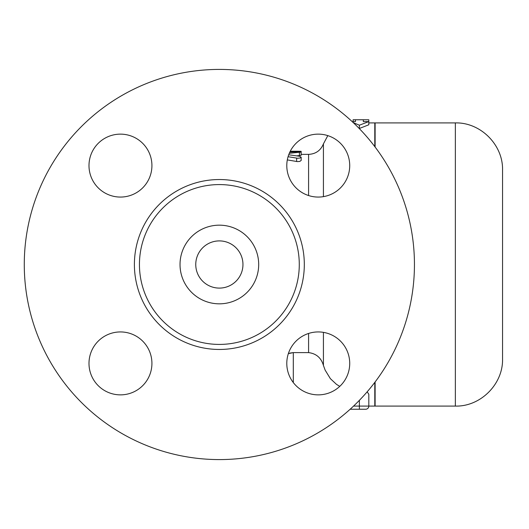 <?xml version="1.0" encoding="UTF-8"?>
<svg xmlns="http://www.w3.org/2000/svg" width="529" height="529" viewBox="0 0 529 529"><rect width="100%" height="100%" fill="white"/><g stroke="black" fill="none" stroke-linecap="round" stroke-linejoin="round"><path stroke-width="0.79" d="M288.345 353.643L293.304 352.605L289.766 353.114M293.304 382.566L293.304 352.605L308.586 352.605C316.249 353.577 321.189 357.849 323.424 365.407L325.13 370.102L330.367 378.652L336.477 384.345L339.763 386.375M374.796 146.612L374.796 122.907L368.819 122.907M350.158 409.241L365.671 409.241A3.148 3.148 0 0 0 368.819 406.093L374.796 406.093L374.796 382.388M367.172 391.817L368.819 394.244M368.819 124.784L359.383 128.474L359.383 125.201L368.819 121.591L363.317 121.591L363.317 119.759L368.819 119.792L368.819 124.784M355.448 121.591L353.088 121.591L353.088 119.766L355.448 119.759L355.448 121.591M353.088 122.457L353.088 121.591M353.286 122.649L359.383 125.201M365.671 409.241A3.148 3.148 0 0 0 368.819 406.093L368.819 394.277M290.262 151.241L298.025 151.241C302.079 151.287 302.079 151.38 298.025 151.519M289.297 153.304L301.173 152.074L301.1 155.328L296.703 155.85M301.166 160.466L299.738 161.438L297.351 161.603L287.313 159.903M301.173 152.074L298.177 151.73L289.819 152.134M288.074 156.716L297.767 158.27L300.095 157.986L301.146 157.292L299.745 156.306L288.715 154.779M414.445 264.5A195.089 195.089 0 0 1 121.815 433.449A195.089 195.089 0 0 1 121.815 95.551A195.089 195.089 0 0 1 414.445 264.5M286.791 363.397A31.469 31.469 0 0 1 318.26 331.934A31.469 31.469 0 0 1 349.722 363.397A31.469 31.469 0 0 1 318.26 394.865A31.469 31.469 0 0 1 286.791 363.397M120.46 331.934A31.469 31.469 0 0 1 151.922 363.397A31.469 31.469 0 0 1 120.46 394.865A31.469 31.469 0 0 1 88.991 363.397A31.469 31.469 0 0 1 120.46 331.934M151.922 165.603A31.469 31.469 0 0 1 120.46 197.066A31.469 31.469 0 0 1 88.991 165.603A31.469 31.469 0 0 1 120.46 134.135A31.469 31.469 0 0 1 151.922 165.603M318.26 197.066A31.469 31.469 0 0 1 286.791 165.603A31.469 31.469 0 0 1 318.26 134.135A31.469 31.469 0 0 1 349.722 165.603A31.469 31.469 0 0 1 318.26 197.066M299.282 264.5A79.925 79.925 0 0 1 179.397 333.713A79.925 79.925 0 0 1 179.397 195.287A79.925 79.925 0 0 1 299.282 264.5M258.688 264.5A39.331 39.331 0 0 1 199.691 298.561A39.331 39.331 0 0 1 199.691 230.439A39.331 39.331 0 0 1 258.688 264.5M242.956 264.5A23.6 23.6 0 0 1 207.56 284.939A23.6 23.6 0 0 1 207.56 244.061A23.6 23.6 0 0 1 242.956 264.5M375.114 381.971L375.114 406.093L455.35 406.093C480.57 406.748 503.198 384.12 502.55 358.9L502.55 170.1C503.198 144.88 480.57 122.252 455.35 122.907L455.35 406.093M455.35 122.907L375.114 122.907L375.114 147.029M308.586 333.455L308.586 352.605M323.424 365.407L323.424 332.357M368.819 406.093L359.383 406.093L359.383 409.241M359.383 400.341L359.383 406.093L353.557 406.093M298.025 151.241L298.025 151.73M301.166 154.369L308.586 154.369L308.586 195.545M299.401 152.458L299.401 155.638M296.643 158.151L296.643 161.51M323.424 196.643L323.424 143.881L327.815 135.622M304.314 264.5A84.957 84.957 0 0 0 176.878 190.923A84.957 84.957 0 0 0 176.878 338.077A84.957 84.957 0 0 0 304.314 264.5M355.448 119.759L363.317 119.759M301.166 151.334L301.166 152.068M301.166 157.179L301.166 160.485M308.586 154.369C315.734 154.012 320.68 150.514 323.424 143.881"/></g></svg>
